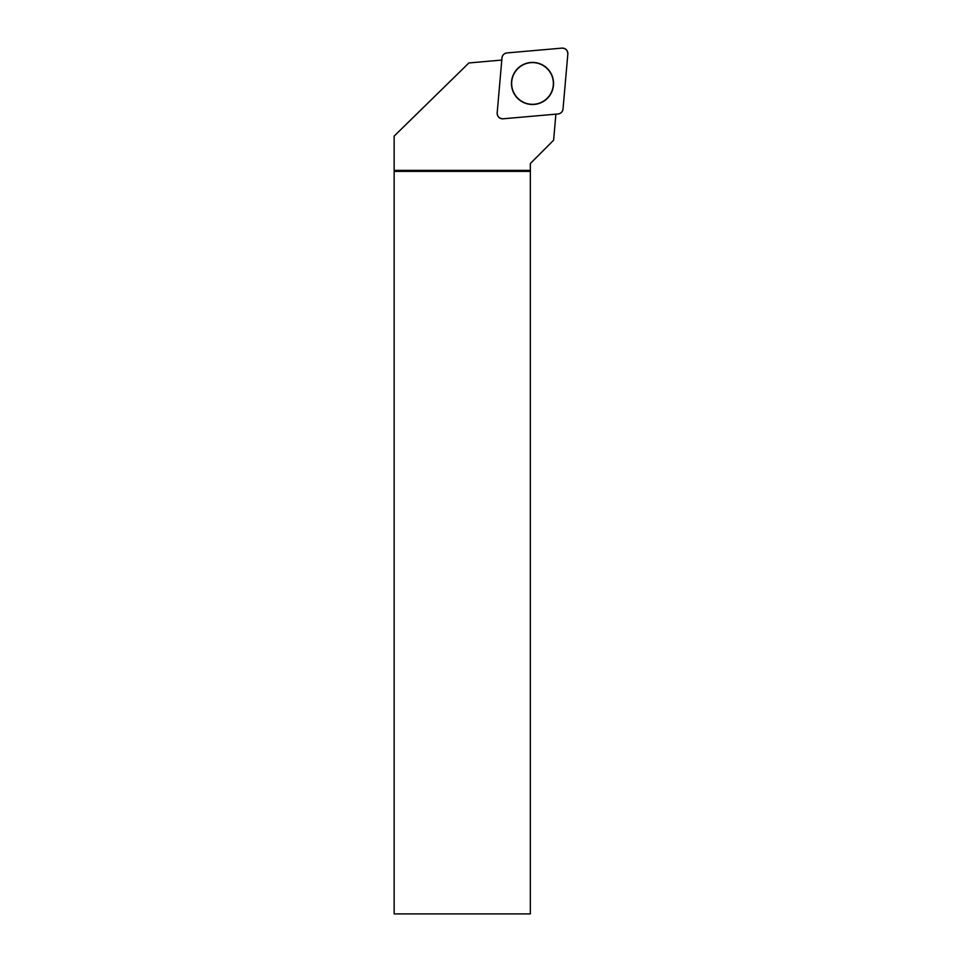 <?xml version="1.0" encoding="UTF-8"?>
<svg xmlns="http://www.w3.org/2000/svg" width="962" height="962" viewBox="0 0 962 962"><rect width="100%" height="100%" fill="white"/><g stroke="black" fill="none" stroke-linecap="round" stroke-linejoin="round"><path stroke-width="1.44" d="M503.066 118.795L558.08 113.973A5.435 5.435 0 0 0 563.023 109.031L567.845 54.016A5.435 5.435 0 0 0 561.952 48.124L506.926 52.934A5.435 5.435 0 0 0 501.984 57.876L497.174 112.903A5.435 5.435 0 0 0 503.066 118.795M547.39 68.579A21.044 21.044 0 0 0 517.628 68.579A21.044 21.044 0 0 0 517.628 98.34A21.044 21.044 0 0 0 547.39 98.34A21.044 21.044 0 0 0 547.39 68.579M555.892 114.165L553.607 140.236L530.339 163.504L530.339 913.9L394.155 913.9L394.155 136.087L468.903 62.951L501.791 60.077M530.339 170.358L394.155 170.358M530.339 171.38L394.155 171.38M532.503 62.602A20.851 20.851 0 0 0 514.442 93.879A20.851 20.851 0 0 0 550.565 93.879A20.851 20.851 0 0 0 532.503 62.602M506.938 52.934C504.1 53.391 502.453 55.05 501.984 57.888L497.174 112.867C497.342 116.642 499.314 118.615 503.09 118.783L558.068 113.973C560.906 113.516 562.566 111.857 563.023 109.019L567.833 54.04C567.664 50.264 565.692 48.292 561.916 48.124L506.938 52.934"/></g></svg>
